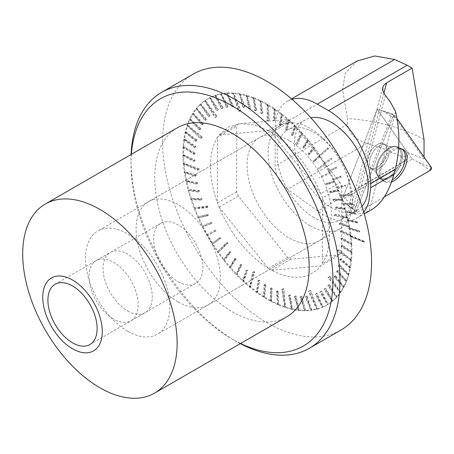 <?xml version="1.0" encoding="UTF-8"?>
<svg xmlns="http://www.w3.org/2000/svg" width="454" height="454" viewBox="0 0 454 454"><rect width="100%" height="100%" fill="white"/><g stroke="black" fill="none" stroke-linecap="round" stroke-linejoin="round"><path stroke-width="0.34" stroke-dasharray="2.27 1.7" d="M240.302 343.627A147.76 85.312 60 0 1 235.478 340.965A147.76 85.312 60 0 1 130.996 160.001A147.76 85.312 60 0 1 131.11 154.491M193.205 74.11A147.76 85.312 -120 0 0 193.205 244.729A147.76 85.312 -120 0 0 340.965 330.035M127.659 331.233A59.599 34.413 60 0 1 88.723 278.711A59.599 34.413 60 0 1 97.86 230.955A59.599 34.413 60 0 1 127.659 233.906A59.599 34.413 60 0 1 166.595 286.429A59.599 34.413 60 0 1 157.459 334.184A59.599 34.413 60 0 1 127.659 331.233M289.209 140.638A59.599 34.413 -120 0 0 259.41 137.681A59.599 34.413 -120 0 0 259.41 206.502A59.599 34.413 -120 0 0 319.009 240.915A59.599 34.413 -120 0 0 328.146 193.154A59.599 34.413 -120 0 0 289.209 140.638M127.659 310.99A34.805 20.095 -120 0 0 145.059 312.71A34.805 20.095 -120 0 0 145.064 272.525A34.805 20.095 -120 0 0 110.26 252.43A34.805 20.095 -120 0 0 104.925 280.317A34.805 20.095 -120 0 0 127.659 310.99M177.366 127.778A109.198 63.044 -120 0 0 160.631 215.281A109.198 63.044 -120 0 0 231.966 311.512A109.198 63.044 -120 0 0 286.565 316.92M131.365 154.343A142.794 82.441 -120 0 0 130.996 164.053A142.794 82.441 -120 0 0 231.966 338.939A142.794 82.441 -120 0 0 240.558 343.479M319.661 156.488A119.073 68.747 60 0 1 323.946 163.202L331.159 158.35L331.675 159.195L324.462 164.047A119.073 68.747 60 0 1 328.463 170.959L336.238 167.083L336.72 167.957L328.94 171.828A119.073 68.747 60 0 1 332.629 178.893L340.931 176.021L341.368 176.907L333.071 179.778A119.073 68.747 60 0 1 336.425 186.957L345.205 185.107L345.596 186.004L336.823 187.854A119.073 68.747 60 0 1 339.825 195.107L352.071 194.011L352.423 194.919L340.177 196.014A119.073 68.747 60 0 1 342.815 203.296L352.389 203.511L352.696 204.419L343.116 204.204A119.073 68.747 60 0 1 345.369 211.485L355.266 212.727L355.522 213.63L345.625 212.387A119.073 68.747 60 0 1 347.48 219.611L357.644 221.881L357.848 222.778L347.69 220.508A119.073 68.747 60 0 1 349.137 227.641L359.506 230.927L359.659 231.807L349.291 228.521A119.073 68.747 60 0 1 350.329 235.53L364.312 241.222L364.414 242.078L350.431 236.392A119.073 68.747 60 0 1 326.619 305.19A119.073 68.747 60 0 1 207.552 236.449A119.073 68.747 60 0 1 207.552 98.955A119.073 68.747 60 0 1 319.111 155.665L327.89 147.942L328.441 148.764L319.31 156.687L328.441 148.764M327.89 147.942L319.111 155.665M318.759 155.87A119.073 68.747 60 0 1 319.31 156.687M327.538 148.14L328.089 148.963M324.462 164.047L331.324 159.399L330.807 158.548L323.946 163.202M331.675 159.195L331.324 159.399M331.159 158.35L330.807 158.548M323.594 163.406A119.073 68.747 60 0 1 324.111 164.252M328.94 171.828L336.369 168.156L335.892 167.288L328.463 170.959M336.72 167.957L336.369 168.156M336.238 167.083L335.892 167.288M328.111 171.158A119.073 68.747 60 0 1 328.588 172.032M333.071 179.778L341.016 177.111L340.579 176.226L332.629 178.893M341.368 176.907L341.016 177.111M340.931 176.021L340.579 176.226M332.277 179.092A119.073 68.747 60 0 1 332.72 179.983M336.823 187.854L345.244 186.208L344.853 185.306L336.425 186.957M345.596 186.004L345.244 186.208M345.205 185.107L344.853 185.306M336.074 187.162A119.073 68.747 60 0 1 336.471 188.058M340.177 196.014L352.423 194.919M352.071 194.011L339.825 195.107M339.473 195.311A119.073 68.747 60 0 1 339.825 196.213M351.719 194.216L352.071 195.124M343.116 204.204L352.344 204.618L352.037 203.715L342.815 203.296M352.696 204.419L352.344 204.618M352.389 203.511L352.037 203.715M342.464 203.5A119.073 68.747 60 0 1 342.764 204.408M345.625 212.387L355.17 213.834L354.914 212.932L345.369 211.485M355.522 213.63L355.17 213.834M355.266 212.727L354.914 212.932M345.017 211.683A119.073 68.747 60 0 1 345.273 212.586M347.69 220.508L347.338 220.712L357.497 222.982L357.292 222.085L347.128 219.815L347.48 219.611M357.848 222.778L357.497 222.982M357.644 221.881L357.292 222.085M347.128 219.815A119.073 68.747 60 0 1 347.338 220.712M349.291 228.521L348.939 228.725L359.307 232.011L359.154 231.131L348.786 227.846L349.137 227.641M359.659 231.807L359.307 232.011M359.506 230.927L359.154 231.131M348.786 227.846A119.073 68.747 60 0 1 348.939 228.725M350.431 236.392L350.079 236.591L364.068 242.283L364.414 242.078M364.312 241.222L363.966 241.42L349.977 235.734L350.329 235.53M349.977 235.734A119.073 68.747 60 0 1 350.079 236.591M363.966 241.42L364.068 242.283M227.437 242.34L228.004 243.145L218.584 252.152A119.073 68.747 -120 0 0 223.873 259.262L230.195 251.544L230.797 252.311L224.475 260.029A119.073 68.747 -120 0 0 230.036 266.776L235.592 258.127L236.222 258.848L230.666 267.497A119.073 68.747 -120 0 0 236.466 273.83L241.227 264.307L241.88 264.983L237.119 274.505A119.073 68.747 -120 0 0 243.117 280.379L247.05 270.051L247.719 270.669L243.787 281.003A119.073 68.747 -120 0 0 249.938 286.378L254.064 271.583L254.751 272.15L250.625 286.939A119.073 68.747 -120 0 0 256.885 291.78L259.109 280.044L259.807 280.544L257.583 292.28A119.073 68.747 -120 0 0 263.91 296.547L265.261 284.227L265.965 284.664L264.614 296.99A119.073 68.747 -120 0 0 270.964 300.656L271.441 287.825L272.139 288.194L271.662 301.025A119.073 68.747 -120 0 0 277.99 304.066L277.598 290.815L278.296 291.116L278.688 304.367A119.073 68.747 -120 0 0 284.947 306.756L283.268 288.613L283.954 288.84L285.634 306.983A119.073 68.747 -120 0 0 291.786 308.714L289.68 294.896L290.356 295.049L292.461 308.868A119.073 68.747 -120 0 0 298.454 309.917L295.526 295.957L296.178 296.036L299.107 309.997A119.073 68.747 -120 0 0 304.912 310.36L301.178 296.354L301.808 296.354L305.536 310.366A119.073 68.747 -120 0 0 311.104 310.048L306.609 296.076L307.21 296.008L311.705 309.974A119.073 68.747 -120 0 0 316.994 308.97L310.008 290.492L310.581 290.339L317.562 308.822A119.073 68.747 -120 0 0 322.539 307.137L316.625 293.539L317.159 293.318L323.066 306.915A119.073 68.747 -120 0 0 327.323 304.787A119.073 68.747 -120 0 0 327.697 304.566L321.148 291.298L321.642 290.997L328.191 304.271A119.073 68.747 -120 0 0 332.436 301.274L325.302 288.415L325.751 288.052L332.884 300.911A119.073 68.747 -120 0 0 336.726 297.285L329.065 284.925L329.462 284.493L337.123 296.854A119.073 68.747 -120 0 0 340.528 292.626L329.661 276.883L330.013 276.384L340.88 292.126A119.073 68.747 -120 0 0 343.82 287.325L335.285 276.208L335.585 275.646L344.121 286.763A119.073 68.747 -120 0 0 346.584 281.429L337.708 271.044L337.952 270.425L346.828 280.81A119.073 68.747 -120 0 0 348.786 274.965L339.643 265.391L339.83 264.716L348.978 274.295A119.073 68.747 -120 0 0 350.426 267.996L341.079 259.285L341.215 258.564L350.556 267.275A119.073 68.747 -120 0 0 351.487 260.556L338.826 250.154L338.9 249.388L351.561 259.79A119.073 68.747 -120 0 0 351.958 252.702L342.429 245.898L342.447 245.092L351.975 251.902A119.073 68.747 -120 0 0 351.839 244.496L342.327 238.708L342.288 237.873L351.793 243.662A119.073 68.747 -120 0 0 351.129 235.984L341.714 231.256L341.612 230.394L351.027 235.121A119.073 68.747 -120 0 0 349.841 227.233L340.585 223.589L340.426 222.71L349.676 226.353A119.073 68.747 -120 0 0 347.974 218.306L335.92 214.918L335.705 214.021L347.753 217.409A119.073 68.747 -120 0 0 345.539 209.254L336.828 207.847L336.556 206.939L345.267 208.352A119.073 68.747 -120 0 0 342.566 200.157L334.223 199.874L333.9 198.966L342.242 199.249A119.073 68.747 -120 0 0 339.064 191.066L331.159 191.911L330.784 191.009L338.69 190.164A119.073 68.747 -120 0 0 335.063 182.054L327.657 184.012L327.238 183.121L334.638 181.163A119.073 68.747 -120 0 0 330.591 173.173L321.443 177.264L320.972 176.39L330.12 172.299A119.073 68.747 -120 0 0 325.683 164.496L319.446 168.633L318.935 167.781L325.166 163.644A119.073 68.747 -120 0 0 320.359 156.08L314.787 161.261L314.236 160.438L319.809 155.257A119.073 68.747 -120 0 0 314.673 147.981L309.81 154.161L309.225 153.378L314.089 147.198A119.073 68.747 -120 0 0 308.658 140.263L304.538 147.397L303.925 146.653L308.045 139.514A119.073 68.747 -120 0 0 302.353 132.971L297.898 143.714L297.256 143.01L301.711 132.273A119.073 68.747 -120 0 0 295.809 126.167L293.29 135.042L292.626 134.395L295.145 125.514A119.073 68.747 -120 0 0 289.067 119.884L287.382 129.543L286.701 128.947L288.386 119.294A119.073 68.747 -120 0 0 282.178 114.181L281.349 124.538L280.657 124.004L281.486 113.648A119.073 68.747 -120 0 0 275.181 109.091L275.22 120.077L274.522 119.606L274.483 108.62A119.073 68.747 -120 0 0 268.138 104.647L269.358 120.06L268.66 119.652L267.434 104.244A119.073 68.747 -120 0 0 261.095 100.89L262.883 112.881L262.179 112.547L260.392 100.55A119.073 68.747 -120 0 0 254.092 97.831L256.748 110.203L256.056 109.936L253.4 97.57A119.073 68.747 -120 0 0 247.192 95.505L250.699 108.16L250.018 107.967L246.511 95.317A119.073 68.747 -120 0 0 240.433 93.927L244.78 106.769L244.116 106.656L239.769 93.808A119.073 68.747 -120 0 0 233.861 93.098L240.762 110.396L240.121 110.356L233.22 93.059A119.073 68.747 -120 0 0 227.533 93.036L233.481 105.981L232.862 106.015L226.875 93.076A119.073 68.747 -120 0 0 221.49 93.734L228.18 106.588L227.596 106.701L220.905 93.847A119.073 68.747 -120 0 0 215.763 95.187L223.164 107.859L222.613 108.046L215.213 95.374A119.073 68.747 -120 0 0 210.406 97.389L218.47 109.783L217.96 110.044L209.896 97.65A119.073 68.747 -120 0 0 208.25 98.546A119.073 68.747 -120 0 0 205.452 100.323L217.046 116.389L216.575 116.723L204.981 100.657A119.073 68.747 -120 0 0 200.935 103.966L210.168 115.537L209.742 115.935L200.509 104.369A119.073 68.747 -120 0 0 196.888 108.296L206.621 119.323L206.241 119.788L196.508 108.767A119.073 68.747 -120 0 0 193.336 113.284L203.506 123.687L203.182 124.214L193.012 113.812A119.073 68.747 -120 0 0 190.305 118.886L200.85 128.59L200.577 129.18L190.033 119.476A119.073 68.747 -120 0 0 187.82 125.071L202.314 137.006L202.098 137.653L187.604 125.718A119.073 68.747 -120 0 0 185.896 131.791L196.979 139.889L196.82 140.587L185.737 132.489A119.073 68.747 -120 0 0 184.545 139.003L195.793 146.205L195.691 146.948L184.443 139.747A119.073 68.747 -120 0 0 183.779 146.659L195.118 152.907L195.072 153.69L183.734 147.442A119.073 68.747 -120 0 0 183.603 154.695L194.959 159.944L194.976 160.761L183.62 155.512A119.073 68.747 -120 0 0 184.018 163.06L199.119 168.684L199.192 169.535L184.091 163.911A119.073 68.747 -120 0 0 185.016 171.697L196.19 174.835L196.321 175.709L185.147 172.571A119.073 68.747 -120 0 0 186.6 180.55L197.569 182.587L197.762 183.473L186.787 181.435A119.073 68.747 -120 0 0 188.751 189.545L199.454 190.464L199.698 191.367L188.995 190.447A119.073 68.747 -120 0 0 191.457 198.625L201.82 198.421L202.121 199.323L191.753 199.533A119.073 68.747 -120 0 0 194.698 207.728L208.006 205.946L208.358 206.848L195.05 208.636A119.073 68.747 -120 0 0 198.449 216.791L207.938 214.328L208.341 215.224L198.852 217.687A119.073 68.747 -120 0 0 202.688 225.74L211.649 222.176L212.097 223.056L203.137 226.625A119.073 68.747 -120 0 0 207.387 234.525L215.763 229.872L216.252 230.734L207.881 235.393A119.073 68.747 -120 0 0 212.506 243.083L220.247 237.368L220.775 238.202L213.039 243.917A119.073 68.747 -120 0 0 218.016 251.346L227.437 242.34L225.865 243.248L218.016 251.346M268.297 130.565L254.189 124.929L240.989 123.613L228.685 126.899L219.055 134.969A84.433 48.748 -120 0 0 217.432 137.295L236.704 126.167L236.704 191.804A84.433 48.748 -120 0 0 238.344 196.026L287.575 257.27A84.433 48.748 -120 0 0 290.849 259.16L340.08 254.762A84.433 48.748 -120 0 0 341.714 252.43L322.436 263.564C331.846 247.118 331.846 225.229 322.436 197.91A84.433 48.748 -120 0 0 320.802 193.71C309.095 166.595 292.677 146.177 271.554 132.449A84.433 48.748 -120 0 0 268.297 130.576L219.061 134.969L238.344 123.834A84.433 48.748 -120 0 0 236.704 126.167M236.704 191.804L217.426 202.938L217.426 137.29C208.017 153.747 208.017 175.636 217.426 202.949A84.433 48.748 -120 0 0 219.061 207.149C230.768 234.264 247.186 254.683 268.303 268.416M219.061 207.149L268.297 268.405A84.433 48.748 -120 0 0 271.56 270.289C292.682 280.952 309.095 279.482 320.808 265.891A84.433 48.748 -120 0 0 322.431 263.57L322.436 197.916L341.714 186.793A84.433 48.748 -120 0 0 340.08 182.57L320.796 193.705L271.56 132.454M271.56 270.289L320.802 265.891L340.08 254.762M340.08 182.57L290.849 121.332A84.433 48.748 -120 0 0 287.575 119.442L238.344 123.834M341.714 252.43L341.714 186.793M271.566 132.46L290.849 121.332M287.575 119.442L268.291 130.57M238.344 196.026L219.066 207.16M268.291 268.399L287.575 257.27M290.849 259.16L271.566 270.289M319.809 155.257L312.971 161.17L313.521 161.987L320.359 156.08M309.81 154.161L308.544 154.893L314.673 147.981M314.321 148.186A119.073 68.747 -120 0 0 313.737 147.402L307.96 154.11L308.544 154.893M314.089 147.198L313.737 147.402M304.538 147.397L303.278 148.129L308.658 140.263M308.306 140.468A119.073 68.747 -120 0 0 307.693 139.719L302.659 147.385L303.278 148.129M308.045 139.514L307.693 139.719M297.898 143.714L296.326 144.622L302.353 132.971M302.001 133.175A119.073 68.747 -120 0 0 301.36 132.477L295.685 143.918L297.256 143.01M301.711 132.273L301.36 132.477M293.29 135.042L292.024 135.774L295.809 126.167M295.458 126.365A119.073 68.747 -120 0 0 294.794 125.718L291.36 135.122L292.024 135.774M295.145 125.514L294.794 125.718M287.382 129.543L286.116 130.27L289.067 119.884M288.716 120.089A119.073 68.747 -120 0 0 288.035 119.493L285.435 129.674L286.116 130.27M288.386 119.294L288.035 119.493M281.349 124.538L280.084 125.27L281.826 114.385L282.178 114.181M281.826 114.385A119.073 68.747 -120 0 0 281.134 113.852L279.392 124.737L280.084 125.27M281.486 113.648L281.134 113.852M275.22 120.077L273.961 120.804L274.835 109.295L275.181 109.091M274.835 109.295A119.073 68.747 -120 0 0 274.131 108.824L273.257 120.333L273.961 120.804M274.483 108.62L274.131 108.824M269.358 120.06L267.786 120.968L267.786 104.851L268.138 104.647M267.786 104.851A119.073 68.747 -120 0 0 267.088 104.448L267.088 120.56L268.66 119.652M267.434 104.244L267.088 104.448M262.883 112.881L261.618 113.613L260.744 101.089L261.095 100.89M260.744 101.089A119.073 68.747 -120 0 0 260.04 100.754L260.914 113.279L261.618 113.613M260.392 100.55L260.04 100.754M256.748 110.203L255.483 110.935L253.741 98.036L254.092 97.831M253.741 98.036A119.073 68.747 -120 0 0 253.048 97.769L254.79 110.668L255.483 110.935M253.4 97.57L253.048 97.769M250.699 108.16L249.433 108.892L246.84 95.709L247.192 95.505M246.84 95.709A119.073 68.747 -120 0 0 246.159 95.522L248.758 108.699L249.433 108.892M246.511 95.317L246.159 95.522M244.78 106.769L243.514 107.502L240.081 94.131L240.433 93.927M240.081 94.131A119.073 68.747 -120 0 0 239.417 94.012L242.85 107.382L243.514 107.502M239.769 93.808L239.417 94.012M240.762 110.396L239.19 111.304L233.515 93.303L233.861 93.098M233.515 93.303A119.073 68.747 -120 0 0 232.868 93.263L238.549 111.264L240.121 110.356M233.22 93.059L232.868 93.263M233.481 105.981L232.215 106.713L227.182 93.24L227.533 93.036M227.182 93.24A119.073 68.747 -120 0 0 226.569 93.274L231.597 106.747L232.215 106.713M231.597 106.747L232.862 106.015L226.921 93.07L226.569 93.274M228.18 106.588L226.915 107.32L221.138 93.938L221.49 93.734M221.138 93.938A119.073 68.747 -120 0 0 220.553 94.046L226.33 107.428L226.915 107.32M220.905 93.847L220.553 94.046M223.164 107.859L221.904 108.585L215.412 95.391L215.763 95.187M215.412 95.391A119.073 68.747 -120 0 0 214.861 95.578L221.353 108.773L221.904 108.585M215.213 95.374L214.861 95.578M218.47 109.783L217.205 110.515L210.054 97.593L210.406 97.389M210.054 97.593A119.073 68.747 -120 0 0 209.544 97.854L216.694 110.77L217.205 110.515M209.896 97.65L209.544 97.854M217.046 116.389L215.474 117.297L205.1 100.527L205.452 100.323M205.1 100.527A119.073 68.747 -120 0 0 204.635 100.856L215.003 117.631L216.575 116.723M204.981 100.657L204.635 100.856M210.168 115.537L208.902 116.264L200.583 104.17L200.935 103.966M200.583 104.17A119.073 68.747 -120 0 0 200.157 104.573L208.477 116.667L208.902 116.264M200.509 104.369L200.157 104.573M206.621 119.323L205.356 120.055L196.537 108.5L196.888 108.296M196.537 108.5A119.073 68.747 -120 0 0 196.162 108.966L204.975 120.52L205.356 120.055M196.508 108.767L196.162 108.966M203.506 123.687L202.24 124.413L192.984 113.483L193.336 113.284M192.984 113.483A119.073 68.747 -120 0 0 192.661 114.016L201.917 124.946L202.24 124.413M193.012 113.812L192.661 114.016M200.85 128.59L199.584 129.322L189.954 119.09L190.305 118.886M189.954 119.09A119.073 68.747 -120 0 0 189.681 119.68L199.312 129.912L199.584 129.322M190.033 119.476L189.681 119.68M202.314 137.006L200.742 137.914L187.468 125.276L187.82 125.071M187.468 125.276A119.073 68.747 -120 0 0 187.252 125.917L200.526 138.561L202.098 137.653M187.604 125.718L187.252 125.917M196.979 139.889L195.714 140.621L185.544 131.995L185.896 131.791M185.544 131.995A119.073 68.747 -120 0 0 185.385 132.693L195.555 141.319L195.714 140.621M185.737 132.489L185.385 132.693M195.793 146.205L194.528 146.937L184.193 139.208L184.545 139.003M184.193 139.208A119.073 68.747 -120 0 0 184.091 139.951L194.426 147.681L194.528 146.937M184.443 139.747L184.091 139.951M195.118 152.907L193.852 153.634L183.427 146.858L183.779 146.659M183.427 146.858A119.073 68.747 -120 0 0 183.388 147.646L193.807 154.417L193.852 153.634M183.734 147.442L183.388 147.646M194.959 159.944L193.693 160.671L183.251 154.899L183.603 154.695M183.251 154.899A119.073 68.747 -120 0 0 183.268 155.716L193.71 161.493L193.693 160.671M183.62 155.512L183.268 155.716M199.119 168.684L197.547 169.592L183.666 163.264L184.018 163.06M183.666 163.264A119.073 68.747 -120 0 0 183.739 164.115L197.621 170.443L199.192 169.535M184.091 163.911L183.739 164.115M196.19 174.835L194.925 175.567L184.664 171.901L185.016 171.697M184.664 171.901A119.073 68.747 -120 0 0 184.801 172.775L195.055 176.436L194.925 175.567M185.147 172.571L184.801 172.775M197.569 182.587L196.31 183.314L186.248 180.749L186.6 180.55M186.248 180.749A119.073 68.747 -120 0 0 186.435 181.64L196.497 184.205L196.31 183.314M186.787 181.435L186.435 181.64M199.454 190.464L198.188 191.196L188.751 189.545M188.399 189.749A119.073 68.747 -120 0 0 188.643 190.646L198.432 192.099L198.188 191.196M188.995 190.447L188.643 190.646M201.82 198.421L200.554 199.147L191.457 198.625M191.106 198.829A119.073 68.747 -120 0 0 191.406 199.737L200.855 200.055L200.554 199.147M191.753 199.533L191.406 199.737M208.006 205.946L206.434 206.854L194.698 207.728M194.346 207.932A119.073 68.747 -120 0 0 194.698 208.834L206.786 207.756L208.358 206.848M195.05 208.636L194.698 208.834M207.938 214.328L206.678 215.06L198.449 216.791M198.097 216.989A119.073 68.747 -120 0 0 198.5 217.886L207.075 215.956L206.678 215.06M198.852 217.687L198.5 217.886M211.649 222.176L202.688 225.74M202.336 225.944A119.073 68.747 -120 0 0 202.785 226.83L210.832 223.788L210.384 222.903M203.137 226.625L202.785 226.83M215.763 229.872L207.387 234.525M207.035 234.729A119.073 68.747 -120 0 0 207.529 235.592L214.992 231.466L214.498 230.604M207.881 235.393L207.529 235.592M220.247 237.368L212.506 243.083M212.154 243.287A119.073 68.747 -120 0 0 212.688 244.121L219.509 238.935L218.981 238.095M213.039 243.917L212.688 244.121M217.665 251.55A119.073 68.747 -120 0 0 218.232 252.356L226.433 244.053L228.004 243.145M218.584 252.152L218.232 252.356M230.195 251.544L228.929 252.271L223.873 259.262M223.521 259.467A119.073 68.747 -120 0 0 224.123 260.233L229.531 253.043L228.929 252.271M224.475 260.029L224.123 260.233M235.592 258.127L234.332 258.854L230.036 266.776M229.684 266.975A119.073 68.747 -120 0 0 230.314 267.701L234.956 259.58L234.332 258.854M230.666 267.497L230.314 267.701M241.227 264.307L239.962 265.04L236.466 273.83M236.114 274.034A119.073 68.747 -120 0 0 236.767 274.71L240.614 265.715L239.962 265.04M237.119 274.505L236.767 274.71M247.05 270.051L245.784 270.777L242.765 280.583L243.117 280.379M242.765 280.583A119.073 68.747 -120 0 0 243.44 281.202L246.454 271.401L245.784 270.777M243.787 281.003L243.44 281.202M254.064 271.583L252.492 272.491L249.587 286.576L249.938 286.378M249.587 286.576A119.073 68.747 -120 0 0 250.273 287.144L253.179 273.058L254.751 272.15M250.625 286.939L250.273 287.144M259.109 280.044L257.844 280.771L256.538 291.979L256.885 291.78M256.538 291.979A119.073 68.747 -120 0 0 257.231 292.484L258.542 281.276L257.844 280.771M257.583 292.28L257.231 292.484M265.261 284.227L263.995 284.953L263.558 296.751L263.91 296.547M263.558 296.751A119.073 68.747 -120 0 0 264.262 297.188L264.699 285.396L263.995 284.953M264.614 296.99L264.262 297.188M271.441 287.825L270.175 288.557L270.612 300.854L270.964 300.656M270.612 300.854A119.073 68.747 -120 0 0 271.316 301.229L270.873 288.926L270.175 288.557M271.662 301.025L271.316 301.229M277.598 290.815L276.333 291.547L277.644 304.265L277.99 304.066M277.644 304.265A119.073 68.747 -120 0 0 278.336 304.566L277.031 291.848L276.333 291.547M278.688 304.367L278.336 304.566M283.268 288.613L281.696 289.521L284.601 306.961L284.947 306.756M284.601 306.961A119.073 68.747 -120 0 0 285.288 307.188L282.382 289.748L283.954 288.84M285.634 306.983L285.288 307.188M289.68 294.896L288.415 295.628L291.434 308.913L291.786 308.714M291.434 308.913A119.073 68.747 -120 0 0 292.109 309.072L289.09 295.781L288.415 295.628M292.461 308.868L292.109 309.072M295.526 295.957L294.26 296.689L298.102 310.122L298.454 309.917M298.102 310.122A119.073 68.747 -120 0 0 298.76 310.201L294.913 296.768L294.26 296.689M299.107 309.997L298.76 310.201M301.178 296.354L299.912 297.081L304.56 310.564L304.912 310.36M304.56 310.564A119.073 68.747 -120 0 0 305.19 310.57L300.542 297.086L299.912 297.081M305.536 310.366L305.19 310.57M306.609 296.076L305.343 296.808L310.752 310.247L311.104 310.048M310.752 310.247A119.073 68.747 -120 0 0 311.353 310.173L305.945 296.734L305.343 296.808M311.705 309.974L311.353 310.173M310.008 290.492L308.436 291.4L316.642 309.168L316.994 308.97M316.642 309.168A119.073 68.747 -120 0 0 317.21 309.021L309.009 291.247L310.581 290.339M317.562 308.822L317.21 309.021M316.625 293.539L315.36 294.271L322.187 307.341L322.539 307.137M322.187 307.341A119.073 68.747 -120 0 0 322.72 307.12L315.893 294.05L315.36 294.271M323.066 306.915L322.72 307.12M321.148 291.298L319.883 292.024L327.345 304.77L327.697 304.566M326.619 305.19L327.323 304.787A119.073 68.747 -120 0 0 327.839 304.475L320.376 291.729L319.883 292.024M328.191 304.271L327.839 304.475M325.302 288.415L324.043 289.147L332.09 301.479L332.436 301.274M332.09 301.479A119.073 68.747 -120 0 0 332.532 301.115L324.485 288.778L324.043 289.147M332.884 300.911L332.532 301.115M329.065 284.925L327.799 285.657L336.374 297.489L336.726 297.285M336.374 297.489A119.073 68.747 -120 0 0 336.777 297.052L328.197 285.22L327.799 285.657M337.123 296.854L336.777 297.052M329.661 276.883L328.089 277.791L340.177 292.83L340.528 292.626M340.177 292.83A119.073 68.747 -120 0 0 340.528 292.331L328.441 277.292L330.013 276.384M340.88 292.126L340.528 292.331M335.285 276.208L334.019 276.94L343.468 287.53L343.82 287.325M343.468 287.53A119.073 68.747 -120 0 0 343.769 286.968L334.32 276.378L334.019 276.94M344.121 286.763L343.769 286.968M337.708 271.044L336.442 271.776L346.232 281.628L346.584 281.429M346.232 281.628A119.073 68.747 -120 0 0 346.476 281.009L336.686 271.157L336.442 271.776M346.828 280.81L346.476 281.009M339.643 265.391L338.378 266.118L348.439 275.169L348.786 274.965M348.439 275.169A119.073 68.747 -120 0 0 348.627 274.5L338.565 265.448L338.378 266.118M348.978 274.295L348.627 274.5M341.079 259.285L339.819 260.017L350.074 268.195L350.426 267.996M350.074 268.195A119.073 68.747 -120 0 0 350.21 267.474L339.95 259.296L339.819 260.017M350.556 267.275L350.21 267.474M338.826 250.154L337.254 251.062L351.135 260.761L351.487 260.556M351.135 260.761A119.073 68.747 -120 0 0 351.209 259.994L337.328 250.296L338.9 249.388M351.561 259.79L351.209 259.994M342.429 245.898L341.164 246.624L351.606 252.906L351.958 252.702M351.606 252.906A119.073 68.747 -120 0 0 351.623 252.106L341.181 245.824L341.164 246.624M351.975 251.902L351.623 252.106M342.327 238.708L341.067 239.44L351.487 244.695L351.839 244.496M351.487 244.695A119.073 68.747 -120 0 0 351.447 243.86L341.022 238.6L341.067 239.44M351.793 243.662L351.447 243.86M341.714 231.256L340.449 231.983L350.783 236.188L351.129 235.984M350.783 236.188A119.073 68.747 -120 0 0 350.681 235.325L340.347 231.12L340.449 231.983M351.027 235.121L350.681 235.325M340.585 223.589L339.32 224.321L349.489 227.437L349.841 227.233M349.489 227.437A119.073 68.747 -120 0 0 349.33 226.552L339.161 223.436L339.32 224.321M349.676 226.353L349.33 226.552M335.92 214.918L334.348 215.826L347.974 218.306M347.622 218.505A119.073 68.747 -120 0 0 347.401 217.608L334.133 214.929L335.705 214.021M347.753 217.409L347.401 217.608M336.828 207.847L335.563 208.573L345.539 209.254M345.188 209.459A119.073 68.747 -120 0 0 344.915 208.556L335.29 207.671L335.563 208.573M345.267 208.352L344.915 208.556M334.223 199.874L332.958 200.606L342.566 200.157M342.214 200.362A119.073 68.747 -120 0 0 341.89 199.454L332.634 199.698L332.958 200.606M342.242 199.249L341.89 199.454M331.159 191.911L329.893 192.644L339.064 191.066M338.712 191.27A119.073 68.747 -120 0 0 338.338 190.368L329.519 191.741L329.893 192.644M338.69 190.164L338.338 190.368M327.657 184.012L326.392 184.744L335.063 182.054M334.712 182.253A119.073 68.747 -120 0 0 334.292 181.362L325.972 183.853L326.392 184.744M334.638 181.163L334.292 181.362M321.443 177.264L330.591 173.173M330.24 173.377A119.073 68.747 -120 0 0 329.774 172.503L320.972 176.39M330.12 172.299L329.774 172.503M319.446 168.633L325.683 164.496M325.331 164.7A119.073 68.747 -120 0 0 324.814 163.849L317.669 168.513L318.18 169.365M325.166 163.644L324.814 163.849M320.008 156.284A119.073 68.747 -120 0 0 319.457 155.461M206.434 206.854L206.786 207.756M202.121 199.323L200.855 200.055M199.698 191.367L198.432 192.099M197.762 183.473L196.497 184.205M196.321 175.709L195.055 176.436M197.547 169.592L197.621 170.443M194.976 160.761L193.71 161.493M195.072 153.69L193.807 154.417M195.691 146.948L194.426 147.681M196.82 140.587L195.555 141.319M200.742 137.914L200.526 138.561M200.577 129.18L199.312 129.912M203.182 124.214L201.917 124.946M206.241 119.788L204.975 120.52M209.742 115.935L208.477 116.667M215.474 117.297L215.003 117.631M217.96 110.044L216.694 110.77M222.613 108.046L221.353 108.773M227.596 106.701L226.33 107.428M239.19 111.304L238.549 111.264M244.116 106.656L242.85 107.382M250.018 107.967L248.758 108.699M256.056 109.936L254.79 110.668M262.179 112.547L260.914 113.279M267.786 120.968L267.088 120.56M274.522 119.606L273.257 120.333M280.657 124.004L279.392 124.737M286.701 128.947L285.435 129.674M292.626 134.395L291.36 135.122M296.326 144.622L295.685 143.918M303.925 146.653L302.659 147.385M309.225 153.378L307.96 154.11M314.236 160.438L312.971 161.17M314.787 161.261L313.521 161.987M318.935 167.781L317.669 168.513M319.871 178.172L319.4 177.298M327.238 183.121L325.972 183.853M330.784 191.009L329.519 191.741M333.9 198.966L332.634 199.698M336.556 206.939L335.29 207.671M334.348 215.826L334.133 214.929M340.426 222.71L339.161 223.436M341.612 230.394L340.347 231.12M342.288 237.873L341.022 238.6M342.447 245.092L341.181 245.824M337.254 251.062L337.328 250.296M341.215 258.564L339.95 259.296M339.83 264.716L338.565 265.448M337.952 270.425L336.686 271.157M335.585 275.646L334.32 276.378M328.089 277.791L328.441 277.292M329.462 284.493L328.197 285.22M325.751 288.052L324.485 288.778M321.642 290.997L320.376 291.729M317.159 293.318L315.893 294.05M308.436 291.4L309.009 291.247M307.21 296.008L305.945 296.734M301.808 296.354L300.542 297.086M296.178 296.036L294.913 296.768M290.356 295.049L289.09 295.781M281.696 289.521L282.382 289.748M278.296 291.116L277.031 291.848M272.139 288.194L270.873 288.926M265.965 284.664L264.699 285.396M259.807 280.544L258.542 281.276M252.492 272.491L253.179 273.058M247.719 270.669L246.454 271.401M241.88 264.983L240.614 265.715M236.222 258.848L234.956 259.58M230.797 252.311L229.531 253.043M225.865 243.248L226.433 244.053M220.775 238.202L219.509 238.935M216.252 230.734L214.992 231.466M212.097 223.056L210.832 223.788M208.341 215.224L207.075 215.956M377.161 144.627A13.909 8.03 120 0 0 368.075 156.88A13.909 8.03 120 0 0 370.209 168.025A13.909 8.03 120 0 0 384.112 159.995A13.909 8.03 120 0 0 384.112 143.935A13.909 8.03 120 0 0 377.161 144.627A13.909 8.03 -60 0 1 384.112 143.935A13.909 8.03 -60 0 1 384.112 159.995A13.909 8.03 -60 0 1 370.209 168.025A13.909 8.03 -60 0 1 368.075 156.88A13.909 8.03 -60 0 1 377.161 144.627M392.676 117.234A1.969 1.135 -60 0 1 394.77 115.594A1.969 1.135 -60 0 1 395.082 115.844L397.074 118.676L395.082 115.844L392.676 117.234L356.458 210.582L357.661 212.296L384.385 196.866L357.661 212.296A1.969 1.135 -60 0 1 356.594 212.336A1.969 1.135 -60 0 1 356.458 210.582L392.676 117.234L382.552 110.804L377.161 109.221L342.089 199.612L412.232 159.116L377.161 109.221L407.618 152.544L407.618 155.597A4.966 2.866 -60 0 1 404.491 161.431L343.167 196.837L377.161 109.221L392.262 113.653L356.509 205.804L352.599 208.091L350.613 209.782L349.762 211.286L382.824 87.299M404.491 161.431L404.457 161.153C404.196 160.154 402.664 158.327 399.855 155.677L383.942 148.889L367.082 143.328C355.788 140.059 349.239 133.72 347.446 124.317L347.446 118.539C376.854 120.611 402.386 127.597 424.042 139.486M363.745 212.08A66.556 38.425 60 0 1 356.906 218.147A66.556 38.425 60 0 1 317.891 211.133L287.501 189.273A19.868 11.469 60 0 1 275.164 166.051L275.164 128.471A59.599 34.413 60 0 1 287.507 101.185A59.599 34.413 60 0 1 291.99 99.278M401.835 148.923A18.466 10.663 120 0 0 401.03 148.464A18.466 10.663 120 0 0 383.028 159.371A18.466 10.663 120 0 0 382.586 180.408A18.466 10.663 120 0 0 392.262 179.778A18.466 10.663 120 0 0 392.301 179.756M407.618 152.544L424.042 158.872L392.262 113.653M424.042 158.872L424.042 157.044M178.235 281.758A34.765 20.072 -120 0 0 195.617 283.483A34.765 20.072 -120 0 0 195.617 243.338A34.765 20.072 -120 0 0 160.847 223.266A34.765 20.072 -120 0 0 155.518 251.124A34.765 20.072 -120 0 0 178.235 281.758M178.235 302.035A59.599 34.413 -120 0 0 208.034 304.986A59.599 34.413 -120 0 0 208.034 236.165A59.599 34.413 -120 0 0 148.43 201.758A59.599 34.413 -120 0 0 139.299 249.513A59.599 34.413 -120 0 0 178.235 302.035M113.613 319.066A34.765 20.072 60 0 1 90.896 288.432A34.765 20.072 60 0 1 96.225 260.573A34.765 20.072 60 0 1 130.996 280.646A34.765 20.072 60 0 1 130.996 320.791A34.765 20.072 60 0 1 113.613 319.066M399.855 155.677C402.993 156.624 405.581 156.596 407.618 155.597M357.099 61.006L345.29 73.1L342.594 89.54L347.446 118.539M343.167 196.837C347.174 201.054 351.623 204.045 356.509 205.804M371.968 209.447L369.221 210.815C364.233 213.062 359.074 214.169 353.751 214.123L351.356 213.772L349.943 212.761L349.762 211.286M310.281 225.797A59.599 34.413 -120 0 0 340.086 228.748A59.599 34.413 -120 0 0 340.086 159.927A59.599 34.413 -120 0 0 280.481 125.52A59.599 34.413 -120 0 0 271.35 173.275A59.599 34.413 -120 0 0 310.281 225.797M313.941 217.602A52.153 30.112 60 0 1 279.874 171.646A52.153 30.112 60 0 1 287.864 129.855A52.153 30.112 60 0 1 340.018 159.967A52.153 30.112 60 0 1 340.018 220.184A52.153 30.112 60 0 1 313.941 217.602M361.98 206.371A52.153 30.112 60 0 1 357.429 210.134A52.153 30.112 60 0 1 331.358 207.546A52.153 30.112 60 0 1 297.285 161.596A52.153 30.112 60 0 1 305.281 119.805A52.153 30.112 60 0 1 310.814 117.745M395.638 111.763L369.221 210.815M342.089 199.612L346.334 204.147L356.594 212.336M412.232 159.116L418.77 162.328L430.097 170.471M391.552 181.941A18.625 10.754 -60 0 1 384.118 181.475A18.625 10.754 -60 0 1 381.837 166.419A18.625 10.754 -60 0 1 393.879 150.427A18.625 10.754 -60 0 1 398.589 148.713M404.457 161.153L317.891 211.133M367.082 143.328L287.501 189.273M389.646 178.059A18.205 10.51 120 0 0 401.659 161.601A18.205 10.51 120 0 0 398.289 147.181A18.205 10.51 120 0 0 389.646 148.327A18.205 10.51 120 0 0 377.881 163.956A18.205 10.51 120 0 0 380.106 178.677A18.205 10.51 120 0 0 389.646 178.059A18.205 10.51 -60 0 1 380.106 178.677A18.205 10.51 -60 0 1 377.881 163.956A18.205 10.51 -60 0 1 389.646 148.327A18.205 10.51 -60 0 1 398.289 147.181A18.205 10.51 -60 0 1 401.659 161.601A18.205 10.51 -60 0 1 389.646 178.059M388.669 148.129A17.751 10.249 -60 0 1 392.636 146.58A17.751 10.249 -60 0 1 397.545 167.747A17.751 10.249 -60 0 1 376.758 174.086A17.751 10.249 -60 0 1 388.669 148.129A17.751 10.249 120 0 0 376.758 174.086A17.751 10.249 120 0 0 397.545 167.747A17.751 10.249 120 0 0 392.636 146.58A17.751 10.249 120 0 0 388.669 148.129M379.283 145.853A13.909 8.03 -60 0 1 386.235 145.161A13.909 8.03 -60 0 1 386.235 161.221A13.909 8.03 -60 0 1 372.325 169.251A13.909 8.03 -60 0 1 370.197 158.106A13.909 8.03 -60 0 1 379.283 145.853A13.909 8.03 120 0 0 370.197 158.106A13.909 8.03 120 0 0 372.325 169.251A13.909 8.03 120 0 0 386.235 161.221A13.909 8.03 120 0 0 386.235 145.161A13.909 8.03 120 0 0 379.283 145.853M383.874 93.155L353.343 207.631M347.446 124.317L275.164 166.051M342.594 89.54L275.164 128.471M385.429 95.334L353.751 214.123M356.458 210.582L346.334 204.147L357.661 212.296M395.082 115.844L382.552 110.804L394.77 115.594M431.3 167.367L418.77 162.328M259.41 137.681L97.86 230.955M319.009 240.915L157.459 334.184M231.966 338.939L235.478 340.965M130.996 164.053L130.996 160.001M89.92 344.546L145.059 312.71M55.121 284.261L110.26 252.43M208.25 98.546L207.552 98.955M384.118 181.475L380.106 178.677L376.758 174.086C376.406 172.679 374.93 171.067 372.325 169.251C374.93 171.067 376.406 172.679 376.758 174.086L380.106 178.677L382.586 180.408M402.721 149.258L398.289 147.181L392.636 146.58C391.24 146.977 389.106 146.506 386.235 145.161C389.106 146.506 391.24 146.977 392.636 146.58L398.289 147.181L401.03 148.464M386.235 145.161L384.112 143.935L386.235 145.161M372.325 169.251L370.209 168.025L372.325 169.251M160.847 223.266L96.225 260.573M195.617 283.483L130.996 320.791M356.906 218.147L364.273 213.891M287.507 101.185L291.513 98.876M280.481 125.52L148.43 201.758M340.086 228.748L208.034 304.986M305.281 119.805L287.864 129.855M357.429 210.134L340.018 220.184"/><path stroke-width="0.68" d="M131.11 154.491A147.76 85.312 60 0 1 161.596 92.361A147.76 85.312 60 0 1 235.478 99.676A147.76 85.312 60 0 1 332.005 229.883A147.76 85.312 60 0 1 309.356 348.286A147.76 85.312 60 0 1 240.302 343.627M309.356 348.286L340.965 330.035A147.76 85.312 -120 0 0 363.614 211.632A147.76 85.312 -120 0 0 267.088 81.425A147.76 85.312 -120 0 0 193.205 74.11L161.596 92.361M154.513 393.158L286.565 316.92A109.198 63.044 -120 0 0 303.3 229.418A109.198 63.044 -120 0 0 231.966 133.187A109.198 63.044 -120 0 0 177.366 127.778L45.315 204.022A109.198 63.044 -120 0 0 45.315 330.109A109.198 63.044 -120 0 0 154.513 393.158A109.198 63.044 -120 0 0 171.254 305.656A109.198 63.044 -120 0 0 99.914 209.43A109.198 63.044 -120 0 0 45.315 204.022M240.558 343.479A142.794 82.441 -120 0 0 332.844 275.623A142.794 82.441 -120 0 0 231.966 105.759A142.794 82.441 -120 0 0 131.365 154.343M72.521 280.033A42.097 24.306 -120 0 0 46.739 316.705A42.097 24.306 -120 0 0 98.302 346.476A42.097 24.306 -120 0 0 72.521 280.033M72.521 342.821A34.805 20.095 -120 0 0 89.92 344.546A34.805 20.095 -120 0 0 89.926 304.356A34.805 20.095 -120 0 0 55.121 284.261A34.805 20.095 -120 0 0 49.787 312.153A34.805 20.095 -120 0 0 72.521 342.821M392.301 179.756A18.466 10.663 120 0 0 405.32 157.163A18.466 10.663 120 0 0 401.835 148.923M424.042 157.044L424.042 139.486L412.09 68.094L386.638 82.793L383.988 85.017L382.818 87.321L382.921 90.965L384.566 94.239L390.275 101.809L395.638 111.763C400.082 131.365 399.94 150.597 395.213 169.461L393.936 174.257C389.089 191.719 381.763 203.449 371.968 209.447L364.273 213.891M291.99 99.278A59.599 34.413 60 0 1 317.306 104.136L328.543 110.628A59.599 34.413 60 0 1 370.634 181.106A59.599 34.413 60 0 1 370.691 183.62L370.691 187.678L368.892 201.508A66.556 38.425 60 0 1 363.745 212.08M412.09 68.094L407.187 65.223L394.645 59.491L374.805 55.978L357.099 61.006L291.513 98.876M310.814 117.745A52.153 30.112 60 0 1 357.429 149.911A52.153 30.112 60 0 1 361.98 206.371M384.385 196.866L430.097 170.471A1.969 1.135 -60 0 0 431.3 167.367L397.074 118.676L431.3 167.367L430.097 170.471L384.385 196.866M398.589 148.713A18.625 10.754 -60 0 1 402.721 149.258A18.625 10.754 -60 0 1 406.165 164.007A18.625 10.754 -60 0 1 393.879 180.84A18.625 10.754 -60 0 1 391.552 181.941M386.638 82.793L383.874 93.155M393.936 174.257L370.685 187.678M394.645 59.491L317.306 104.136M407.187 65.223L328.543 110.628M395.213 169.461L370.685 183.626"/></g></svg>
